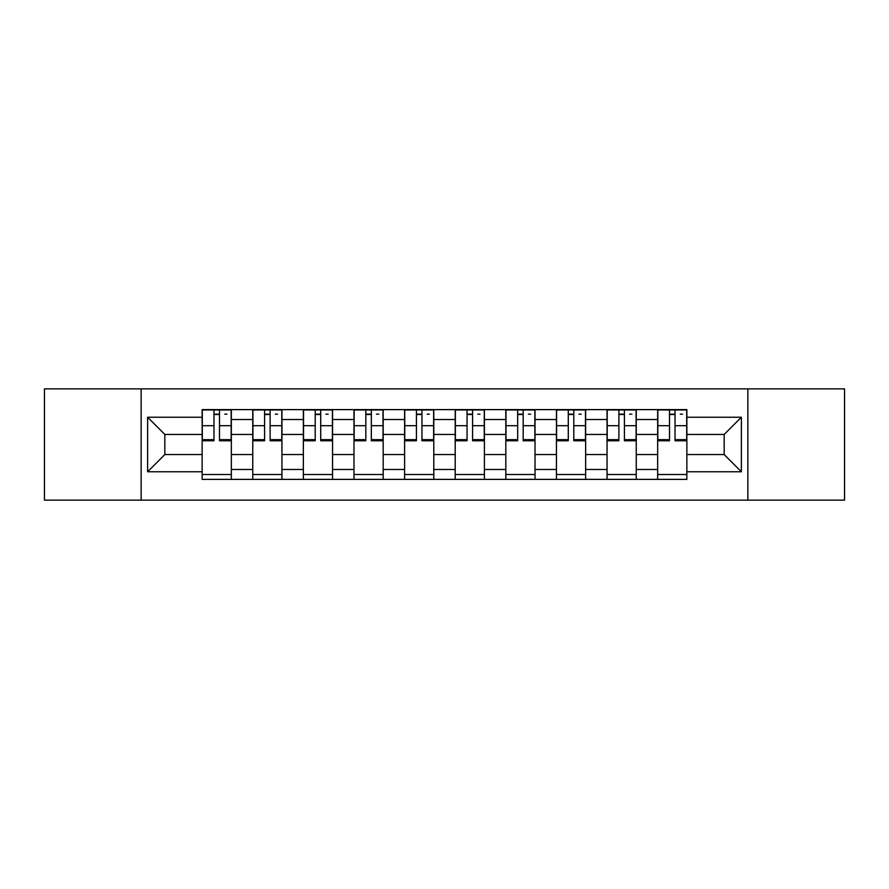 <?xml version="1.0" encoding="UTF-8"?>
<svg xmlns="http://www.w3.org/2000/svg" width="889" height="889" viewBox="0 0 889 889"><rect width="100%" height="100%" fill="white"/><g stroke="black" fill="none" stroke-linecap="round" stroke-linejoin="round"><path stroke-width="1.33" d="M747.86 500.14L844.55 500.14L844.55 388.86L44.45 388.86L44.45 500.14L747.86 500.14L747.86 388.86M252.754 479.382L252.754 419.519L231.34 419.519L231.34 479.382M231.34 419.519L231.34 409.618M252.754 419.519L252.754 409.618M281.946 409.618L281.946 479.382M303.36 479.382L303.36 409.618M332.564 409.618L332.564 479.382M353.978 479.382L353.978 409.618M383.181 409.618L383.181 479.382M404.595 479.382L404.595 409.618M433.788 409.618L433.788 479.382M455.212 479.382L455.212 409.618M484.405 409.618L484.405 479.382M505.819 479.382L505.819 409.618M535.022 409.618L535.022 479.382M556.436 479.382L556.436 409.618M585.64 409.618L585.64 479.382M607.054 479.382L607.054 409.618M636.246 409.618L636.246 479.382M657.66 479.382L657.66 409.618M657.66 454.557L636.246 454.557M607.054 454.557L585.64 454.557M556.436 454.557L535.022 454.557M505.819 454.557L484.405 454.557M455.212 454.557L433.788 454.557M404.595 454.557L383.181 454.557M353.978 454.557L332.564 454.557M303.36 454.557L281.946 454.557M252.754 454.557L231.34 454.557M657.66 434.443L636.246 434.443M607.054 434.443L585.64 434.443M556.436 434.443L535.022 434.443M505.819 434.443L484.405 434.443M455.212 434.443L433.788 434.443M404.595 434.443L383.181 434.443M353.978 434.443L332.564 434.443M303.36 434.443L281.946 434.443M252.754 434.443L231.34 434.443M164.821 454.557L202.136 454.557L202.136 434.443L164.821 434.443L164.821 454.557L147.63 471.759L147.63 417.241L202.136 417.241L202.136 434.443M686.864 434.443L686.864 454.557L724.179 454.557L724.179 434.443L686.864 434.443L686.864 409.618L202.136 409.618L202.136 417.241M686.864 417.241L741.37 417.241L741.37 471.759L686.864 471.759L686.864 454.557M202.136 454.557L202.136 479.382L686.864 479.382L686.864 471.759M202.136 471.759L147.63 471.759M141.14 500.14L141.14 388.86M231.34 474.515L202.136 474.515M213.971 414.485L219.494 414.485M281.946 474.515L252.754 474.515M264.589 414.485L270.112 414.485M332.564 474.515L303.36 474.515M315.206 414.485L320.718 414.485M383.181 474.515L353.978 474.515M365.824 414.485L371.335 414.485M433.788 474.515L404.595 474.515M416.43 414.485L421.953 414.485M484.405 474.515L455.212 474.515M467.047 414.485L472.57 414.485M535.022 474.515L505.819 474.515M517.665 414.485L523.177 414.485M585.64 474.515L556.436 474.515M568.282 414.485L573.794 414.485M636.246 474.515L607.054 474.515M618.888 414.485L624.411 414.485M686.864 474.515L657.66 474.515M669.506 414.485L675.029 414.485M147.63 417.241L164.821 434.443M724.179 454.557L741.37 471.759M724.179 434.443L741.37 417.241M219.494 439.655L231.173 439.655L231.173 440.766L219.494 440.766L219.494 409.951L231.173 409.951L224.684 409.951M231.173 439.655L231.173 409.951M213.971 414.163L219.494 414.163M224.684 414.163L226.951 414.163M208.782 409.951L202.292 409.951L202.292 440.766L213.971 440.766L213.971 409.951L213.004 409.951M202.292 409.951L220.461 409.951M270.112 439.655L281.791 439.655L281.791 440.766L270.112 440.766L270.112 409.951L281.791 409.951L275.301 409.951M281.791 439.655L281.791 409.951M264.589 414.163L270.112 414.163M275.301 414.163L277.568 414.163M259.399 409.951L252.909 409.951L252.909 440.766L264.589 440.766L264.589 409.951L263.622 409.951M252.909 409.951L271.078 409.951M320.718 439.655L332.397 439.655L332.397 440.766L320.718 440.766L320.718 409.951L332.397 409.951L325.907 409.951M332.397 439.655L332.397 409.951M315.206 414.163L320.718 414.163M325.907 414.163L328.185 414.163M310.017 409.951L303.527 409.951L303.527 440.766L315.206 440.766L315.206 409.951L314.228 409.951M303.527 409.951L321.696 409.951M371.335 439.655L383.015 439.655L383.015 440.766L371.335 440.766L371.335 409.951L383.015 409.951L376.525 409.951M383.015 439.655L383.015 409.951M365.824 414.163L371.335 414.163M376.525 414.163L378.803 414.163M360.634 409.951L354.144 409.951L354.144 440.766L365.824 440.766L365.824 409.951L364.846 409.951M354.144 409.951L372.313 409.951M421.953 439.655L433.632 439.655L433.632 440.766L421.953 440.766L421.953 409.951L433.632 409.951L427.142 409.951M433.632 439.655L433.632 409.951M416.43 414.163L421.953 414.163M427.142 414.163L429.409 414.163M411.24 409.951L404.751 409.951L404.751 440.766L416.43 440.766L416.43 409.951L415.463 409.951M404.751 409.951L422.92 409.951M472.57 439.655L484.249 439.655L484.249 440.766L472.57 440.766L472.57 409.951L484.249 409.951L477.76 409.951M484.249 439.655L484.249 409.951M467.047 414.163L472.57 414.163M477.76 414.163L480.027 414.163M461.858 409.951L455.368 409.951L455.368 440.766L467.047 440.766L467.047 409.951L466.08 409.951M455.368 409.951L473.537 409.951M523.177 439.655L534.856 439.655L534.856 440.766L523.177 440.766L523.177 409.951L534.856 409.951L528.366 409.951M534.856 439.655L534.856 409.951M517.665 414.163L523.177 414.163M528.366 414.163L530.644 414.163M512.475 409.951L505.985 409.951L505.985 440.766L517.665 440.766L517.665 409.951L516.687 409.951M505.985 409.951L524.154 409.951M573.794 439.655L585.473 439.655L585.473 440.766L573.794 440.766L573.794 409.951L585.473 409.951L578.983 409.951M585.473 439.655L585.473 409.951M568.282 414.163L573.794 414.163M578.983 414.163L581.262 414.163M563.093 409.951L556.603 409.951L556.603 440.766L568.282 440.766L568.282 409.951L567.304 409.951M556.603 409.951L574.772 409.951M624.411 439.655L636.091 439.655L636.091 440.766L624.411 440.766L624.411 409.951L636.091 409.951L629.601 409.951M636.091 439.655L636.091 409.951M618.888 414.163L624.411 414.163M629.601 414.163L631.868 414.163M613.699 409.951L607.209 409.951L607.209 440.766L618.888 440.766L618.888 409.951L617.922 409.951M607.209 409.951L625.378 409.951M675.029 439.655L686.708 439.655L686.708 440.766L675.029 440.766L675.029 409.951L686.708 409.951L680.218 409.951M686.708 439.655L686.708 409.951M669.506 414.163L675.029 414.163M680.218 414.163L682.485 414.163M664.316 409.951L657.827 409.951L657.827 440.766L669.506 440.766L669.506 409.951L668.539 409.951M657.827 409.951L675.996 409.951M607.054 419.519L585.64 419.519M556.436 419.519L535.022 419.519M505.819 419.519L484.405 419.519M455.212 419.519L433.788 419.519M404.595 419.519L383.181 419.519M353.978 419.519L332.564 419.519M303.36 419.519L281.946 419.519M657.66 419.519L636.246 419.519M607.054 469.481L585.64 469.481M556.436 469.481L535.022 469.481M505.819 469.481L484.405 469.481M455.212 469.481L433.788 469.481M404.595 469.481L383.181 469.481M353.978 469.481L332.564 469.481M303.36 469.481L281.946 469.481M252.754 469.481L231.34 469.481M657.66 469.481L636.246 469.481M219.494 425.698L231.173 425.698M202.292 439.655L213.971 439.655M202.292 425.698L213.971 425.698M270.112 425.698L281.791 425.698M252.909 439.655L264.589 439.655M252.909 425.698L264.589 425.698M320.718 425.698L332.397 425.698M303.527 439.655L315.206 439.655M303.527 425.698L315.206 425.698M371.335 425.698L383.015 425.698M354.144 439.655L365.824 439.655M354.144 425.698L365.824 425.698M421.953 425.698L433.632 425.698M404.751 439.655L416.43 439.655M404.751 425.698L416.43 425.698M472.57 425.698L484.249 425.698M455.368 439.655L467.047 439.655M455.368 425.698L467.047 425.698M523.177 425.698L534.856 425.698M505.985 439.655L517.665 439.655M505.985 425.698L517.665 425.698M573.794 425.698L585.473 425.698M556.603 439.655L568.282 439.655M556.603 425.698L568.282 425.698M624.411 425.698L636.091 425.698M607.209 439.655L618.888 439.655M607.209 425.698L618.888 425.698M675.029 425.698L686.708 425.698M657.827 439.655L669.506 439.655M657.827 425.698L669.506 425.698"/></g></svg>
